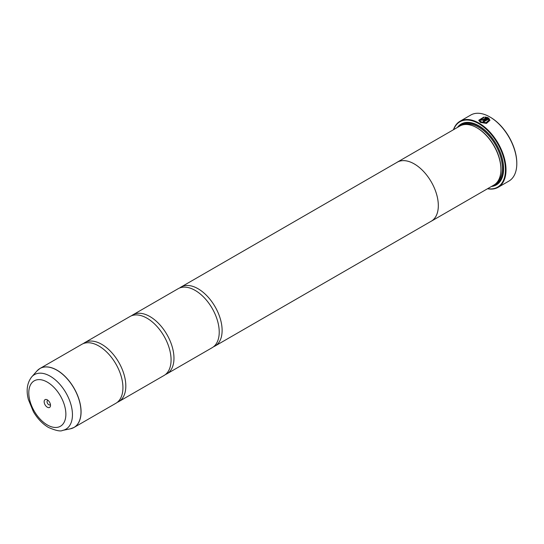 <?xml version="1.0" encoding="UTF-8"?>
<svg xmlns="http://www.w3.org/2000/svg" width="544" height="544" viewBox="0 0 544 544"><rect width="100%" height="100%" fill="white"/><g stroke="black" fill="none" stroke-linecap="round" stroke-linejoin="round"><path stroke-width="0.82" d="M70.414 428.808A34.034 19.652 -120 0 0 79.934 403.145A34.034 19.652 -120 0 0 56.93 370.219A34.034 19.652 -120 0 0 36.992 370.926L31.749 376.849A31.477 18.176 60 0 1 50.191 376.196A31.477 18.176 60 0 1 71.475 406.654A31.477 18.176 60 0 1 62.662 430.386L70.414 428.808L74.025 427.448L115.879 403.288A34.048 19.659 -120 0 0 122.359 381.337A34.048 19.659 -120 0 0 104.081 349.676A34.048 19.659 -120 0 0 98.852 345.998A34.048 19.659 -120 0 0 81.831 344.311L39.977 368.478A34.048 19.659 60 0 1 57.004 370.165A34.048 19.659 60 0 1 79.247 400.166A34.048 19.659 60 0 1 74.025 427.448A34.048 19.659 60 0 1 72.325 428.25M117.259 402.342A34.048 19.659 -120 0 0 118.769 401.615L164.03 375.489A34.048 19.659 -120 0 0 170.503 353.539A34.048 19.659 -120 0 0 152.232 321.878A34.048 19.659 -120 0 0 147.002 318.199A34.048 19.659 -120 0 0 129.982 316.513L84.721 342.645A34.048 19.659 -120 0 0 83.334 343.584M165.41 374.544A34.048 19.659 -120 0 0 166.92 373.816L212.18 347.684A34.048 19.659 -120 0 0 218.654 325.734A34.048 19.659 -120 0 0 200.382 294.08A34.048 19.659 -120 0 0 195.153 290.401A34.048 19.659 -120 0 0 178.133 288.714L132.872 314.847A34.048 19.659 -120 0 0 131.485 315.785M478.727 120.333L483.779 117.198M479.849 120.217L481.161 122.053L486.057 122.794L488.825 120.217L486.057 122.686L481.161 121.938L479.849 120.217L483.779 117.674L483.779 117.089L478.727 120.278L480.372 122.4L486.486 123.393L489.947 120.278L488.682 118.062L483.147 121.258A38.134 22.018 60 0 1 483.942 121.74L488.471 119.129L488.825 120.217M483.242 121.312L488.682 118.062M488.682 118.17L489.947 120.319M481.957 119.388L481.957 119.816L482.752 119.789L486.091 117.864L482.752 119.68L481.957 119.7L481.957 119.279A38.134 22.018 -120 0 0 481.161 118.898L480.672 119.544L481.161 120.163L483.548 120.108L487.886 117.599L484.901 117.021L484.901 117.62L486.091 117.749M481.957 119.7L481.957 119.279M490.321 117.212L490.314 117.212A37.454 21.624 60 0 1 490.321 117.212A37.454 21.624 60 0 1 516.8 163.078L516.8 163.635A38.134 22.018 -120 0 0 489.838 116.933L489.838 116.933A38.134 22.018 -120 0 0 470.771 115.042L459.986 121.271A38.134 22.018 60 0 1 479.053 123.162A38.134 22.018 60 0 1 503.962 156.76A38.134 22.018 60 0 1 498.114 187.32A38.134 22.018 60 0 1 487.519 188.748M498.114 187.32L508.905 181.091A38.134 22.018 -120 0 0 516.8 163.635M47.335 399.874A4.495 2.598 -120 0 0 44.152 401.71A4.495 2.598 -120 0 0 47.335 407.218A4.495 2.598 -120 0 0 50.51 405.382A4.495 2.598 -120 0 0 47.335 399.874L47.335 399.874M48.164 400.486A2.455 1.414 -120 0 0 47.552 400.588A2.455 1.414 -120 0 0 47.178 402.553A2.455 1.414 -120 0 0 48.776 404.716A2.455 1.414 -120 0 0 50.007 404.831A2.455 1.414 -120 0 0 50.402 404.355M487.696 188.646A37.726 21.78 -120 0 0 505.05 164.404A37.726 21.78 -120 0 0 478.761 123.658A37.726 21.78 -120 0 0 453.628 129.635M396.624 162.568A34.068 19.672 60 0 1 397.208 162.207L459.802 126.072A34.068 19.672 60 0 1 476.836 127.758L477.319 128.037A33.388 19.278 60 0 1 500.922 168.926L500.922 169.483A34.068 19.672 60 0 1 493.87 185.076L431.276 221.218A34.068 19.672 60 0 1 430.671 221.537M477.319 128.037L476.836 127.758A34.068 19.672 60 0 1 500.922 169.483M457.388 127.466A35.156 20.298 60 0 1 478.761 125.759L478.761 125.759A35.156 20.298 60 0 1 503.622 168.817A35.156 20.298 60 0 1 491.45 186.476M459.564 126.208A34.476 19.904 60 0 1 479.006 125.895M118.769 401.615A34.048 19.659 -120 0 0 123.984 374.333A34.048 19.659 -120 0 0 101.742 344.332A34.048 19.659 -120 0 0 84.721 342.645M213.561 346.746A34.048 19.659 -120 0 0 215.07 346.018A34.048 19.659 -120 0 0 220.286 318.736A34.048 19.659 -120 0 0 198.043 288.735A34.048 19.659 -120 0 0 181.023 287.048L397.215 162.228A34.048 19.659 60 0 1 414.242 163.914A34.068 19.672 60 0 1 436.499 193.916A34.068 19.672 60 0 1 431.276 221.218M166.92 373.816A34.048 19.659 -120 0 0 172.135 346.535A34.048 19.659 -120 0 0 149.892 316.533A34.048 19.659 -120 0 0 132.872 314.847M181.023 287.048A34.048 19.659 -120 0 0 179.636 287.987M397.208 162.207A34.068 19.672 60 0 1 414.242 163.9A34.048 19.659 60 0 1 436.485 193.916A34.048 19.659 60 0 1 431.263 221.197L215.07 346.018M503.622 168.538A34.476 19.904 60 0 1 493.632 185.218M453.451 129.737A38.134 22.018 60 0 1 459.986 121.271M484.901 117.13L487.886 117.715M480.672 119.605L481.161 118.898M481.161 119.007A38.134 22.018 60 0 1 481.868 119.34M464.209 124.596A33.388 19.278 60 0 1 478.761 127.201A33.388 19.278 60 0 1 499.984 154.782A33.388 19.278 60 0 1 497.352 182.002M461.047 125.446A34.068 19.672 60 0 1 479.244 126.371A34.068 19.672 60 0 1 501.813 157.488A34.068 19.672 60 0 1 495.033 184.307M47.335 424.952A26.221 15.137 -120 0 0 65.872 414.249A26.221 15.137 -120 0 0 47.335 382.14A26.221 15.137 -120 0 0 28.791 392.843A26.221 15.137 -120 0 0 47.335 424.952M38.434 369.546A34.048 19.659 60 0 1 39.977 368.478L36.992 370.926M62.662 430.386C60.649 431.657 55.916 430.671 48.464 427.448C42.48 423.878 37.454 418.615 33.388 411.665L28.376 399.514C25.996 390.34 27.118 382.786 31.749 376.849"/></g></svg>
